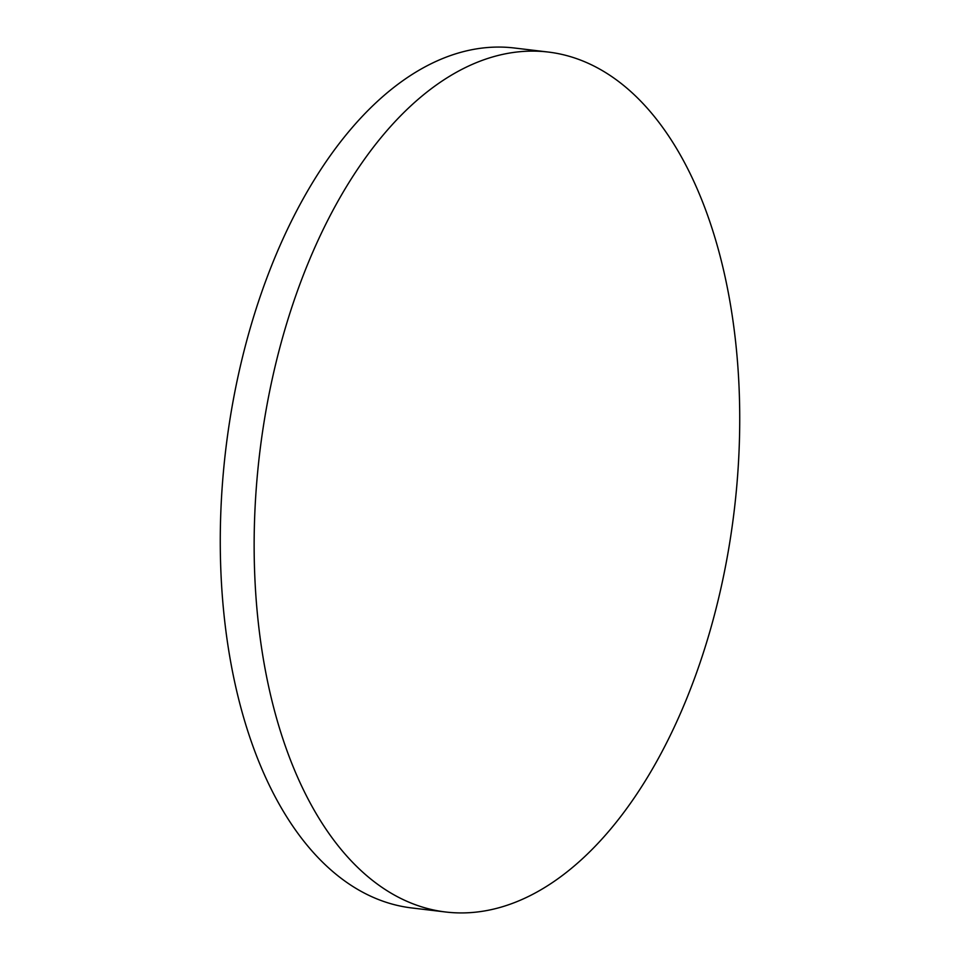 <?xml version="1.0" encoding="UTF-8"?>
<svg xmlns="http://www.w3.org/2000/svg" width="960" height="960" viewBox="0 0 960 960"><rect width="100%" height="100%" fill="white"/><g stroke="black" fill="none" stroke-linecap="round" stroke-linejoin="round"><path stroke-width="1.44" d="M445.668 912L411.78 907.956A433.032 239.004 -83.2 0 1 332.28 871.128A433.032 239.004 -83.2 0 1 238.572 373.98A433.032 239.004 -83.2 0 1 514.332 48L548.22 52.044A433.032 239.004 -83.2 0 1 627.72 88.872A433.032 239.004 -83.2 0 1 721.428 586.02A433.032 239.004 -83.2 0 1 445.668 912A433.032 239.004 -83.2 0 1 366.156 875.172A433.032 239.004 -83.2 0 1 272.448 378.024A433.032 239.004 -83.2 0 1 548.22 52.044"/></g></svg>
